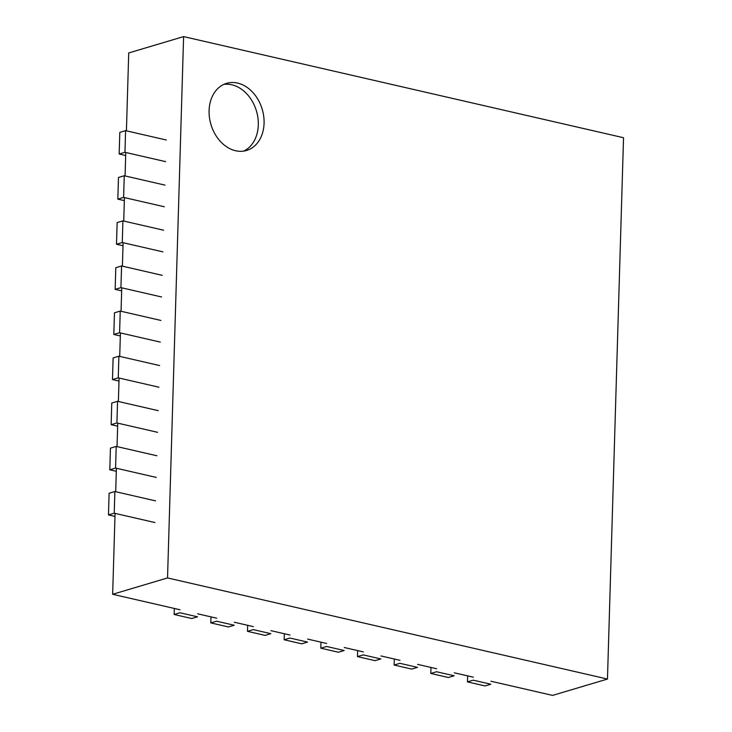 <?xml version="1.0" encoding="UTF-8"?>
<svg xmlns="http://www.w3.org/2000/svg" width="732" height="732" viewBox="0 0 732 732"><rect width="100%" height="100%" fill="white"/><g stroke="black" fill="none" stroke-linecap="round" stroke-linejoin="round"><path stroke-width="1.1" d="M115.061 513.37L112.655 594.283L167.536 577.932L183.604 36.6L623.536 137.717L607.468 679.049L167.536 577.932M115.702 491.721L116.397 468.26M117.038 446.612L117.733 423.151M118.383 401.493L119.078 378.041M119.719 356.383L120.414 332.932M121.055 311.274L121.75 287.813M122.4 266.164L123.095 242.704M123.735 221.055L124.431 197.594M125.071 175.945L125.767 152.485M126.416 130.827L128.722 52.951L183.604 36.6M112.655 594.283L180.026 609.765M197.622 613.809L216.69 618.192M234.286 622.237L253.345 626.619M270.95 630.664L290.009 635.047M307.605 639.091L326.673 643.474M344.269 647.518L363.337 651.901M380.933 655.945L399.992 660.328M417.597 664.372L436.656 668.755M454.252 672.799L473.32 677.182M490.916 681.227L552.596 695.4L607.468 679.049M264.078 123.223A35.017 26.745 73.4 0 0 226.591 83.347A35.017 26.745 73.4 0 0 210.953 124.541A35.017 26.745 73.4 0 0 246.583 150.463A35.017 26.745 73.4 0 0 264.078 123.223M243.628 151.112A35.017 26.745 73.4 0 0 258.305 124.943A35.017 26.745 73.4 0 0 223.763 84.418M125.684 155.513L119.17 154.013L124.952 152.293L165.642 161.644M119.17 154.013L119.81 132.364L125.593 130.644L166.283 139.995M124.952 152.293L125.593 130.644M124.339 200.623L117.834 199.131L123.607 197.402L164.307 206.763M117.834 199.131L118.474 177.473L124.248 175.753L164.947 185.105M123.607 197.402L124.248 175.753M123.003 245.732L116.498 244.241L122.271 242.521L162.962 251.872M116.498 244.241L117.138 222.583L122.912 220.863L163.611 230.214M122.271 242.521L122.912 220.863M121.668 290.842L115.153 289.35L120.936 287.63L161.626 296.982M115.153 289.35L115.793 267.692L121.576 265.972L162.266 275.333M120.936 287.63L121.576 265.972M120.323 335.961L113.817 334.46L119.59 332.74L160.29 342.091M113.817 334.46L114.457 312.811L120.231 311.082L160.93 320.442M119.59 332.74L120.231 311.082M118.987 381.07L112.481 379.569L118.255 377.849L158.945 387.201M112.481 379.569L113.121 357.921L118.895 356.2L159.594 365.552M118.255 377.849L118.895 356.2M117.651 426.18L111.136 424.679L116.919 422.959L157.609 432.319M111.136 424.679L111.776 403.03L117.559 401.31L158.249 410.661M116.919 422.959L117.559 401.31M116.306 471.289L109.8 469.798L115.574 468.068L156.273 477.429M109.8 469.798L110.441 448.14L116.214 446.419L156.913 455.771M115.574 468.068L116.214 446.419M114.97 516.399L108.464 514.907L114.238 513.187L154.928 522.538M108.464 514.907L109.105 493.249L114.878 491.529L155.577 500.88M114.238 513.187L114.878 491.529M174.161 614.487L179.935 612.766L197.53 616.811L191.757 618.531L174.161 614.487L174.335 608.457M210.825 622.914L216.599 621.193L234.194 625.238L228.421 626.958L210.825 622.914L210.999 616.884M247.48 631.341L253.263 629.621L270.858 633.665L265.085 635.385L247.48 631.341L247.663 625.311M284.144 639.768L289.918 638.039L307.522 642.092L301.74 643.812L284.144 639.768L284.327 633.738M320.808 648.186L326.582 646.466L344.177 650.51L338.404 652.239L320.808 648.186L320.982 642.165M357.472 656.613L363.246 654.893L380.841 658.937L375.068 660.657L357.472 656.613L357.646 650.592M394.127 665.04L399.91 663.32L417.505 667.364L411.723 669.085L394.127 665.04L394.31 659.02M430.791 673.467L436.565 671.747L454.169 675.792L448.387 677.512L430.791 673.467L430.974 667.447M467.455 681.895L473.229 680.174L490.824 684.219L485.051 685.939L467.455 681.895L467.629 675.874"/></g></svg>
